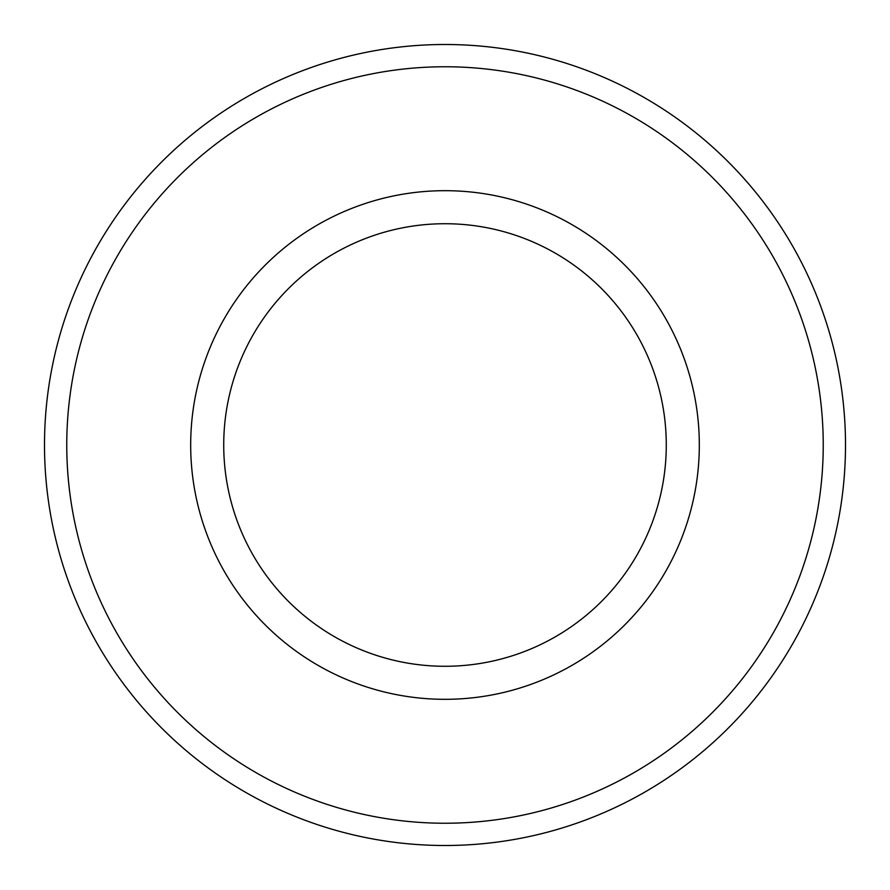 <?xml version="1.0" encoding="UTF-8"?>
<svg xmlns="http://www.w3.org/2000/svg" width="890" height="890" viewBox="0 0 890 890"><rect width="100%" height="100%" fill="white"/><g stroke="black" fill="none" stroke-linecap="round" stroke-linejoin="round"><path stroke-width="1.33" d="M445 44.5A400.5 400.5 0 0 1 845.5 445A400.5 400.5 0 0 1 445 845.5A400.5 400.5 0 0 1 44.5 445A400.5 400.5 0 0 1 445 44.5A400.5 400.5 0 0 0 44.5 445A400.5 400.5 0 0 0 445 845.5M445 666.276A221.276 221.276 0 0 1 223.724 445A221.276 221.276 0 0 1 445 223.724A221.276 221.276 0 0 1 666.276 445A221.276 221.276 0 0 1 445 666.276M445 190.683A254.317 254.317 0 0 1 699.318 445A254.317 254.317 0 0 1 445 699.318A254.317 254.317 0 0 1 190.683 445A254.317 254.317 0 0 1 445 190.683M445 823.239A378.239 378.239 0 0 0 823.239 445A378.239 378.239 0 0 0 445 66.761A378.239 378.239 0 0 0 66.761 445A378.239 378.239 0 0 0 445 823.239"/></g></svg>

